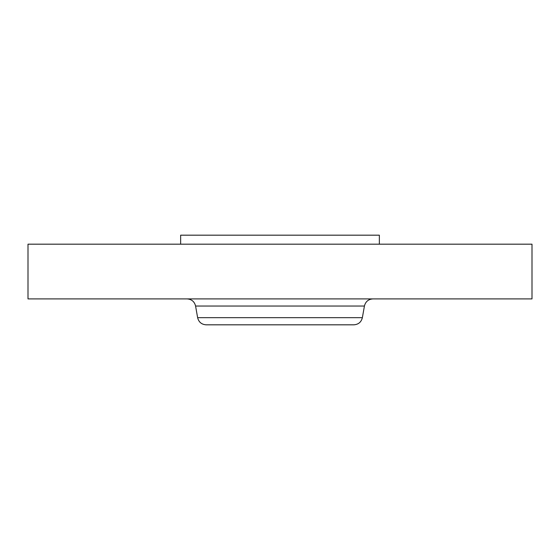 <?xml version="1.0" encoding="UTF-8"?>
<svg xmlns="http://www.w3.org/2000/svg" width="560" height="560" viewBox="0 0 560 560"><rect width="100%" height="100%" fill="white"/><g stroke="black" fill="none" stroke-linecap="round" stroke-linejoin="round"><path stroke-width="0.84" d="M180.642 244.181L180.642 235.179L379.358 235.179L379.358 244.181M28 244.181L532 244.181L532 298.9L28 298.9L28 244.181M224.399 324.821L343.357 324.821M362.369 317.681L197.631 317.681C198.744 322.112 201.579 324.492 206.143 324.821L353.857 324.821C358.421 324.492 361.256 322.112 362.369 317.681L364.42 306.04C365.533 301.609 368.368 299.229 372.932 298.9M197.631 317.681L195.58 306.04L364.42 306.04M195.58 306.04C194.467 301.609 191.632 299.229 187.068 298.9"/></g></svg>
